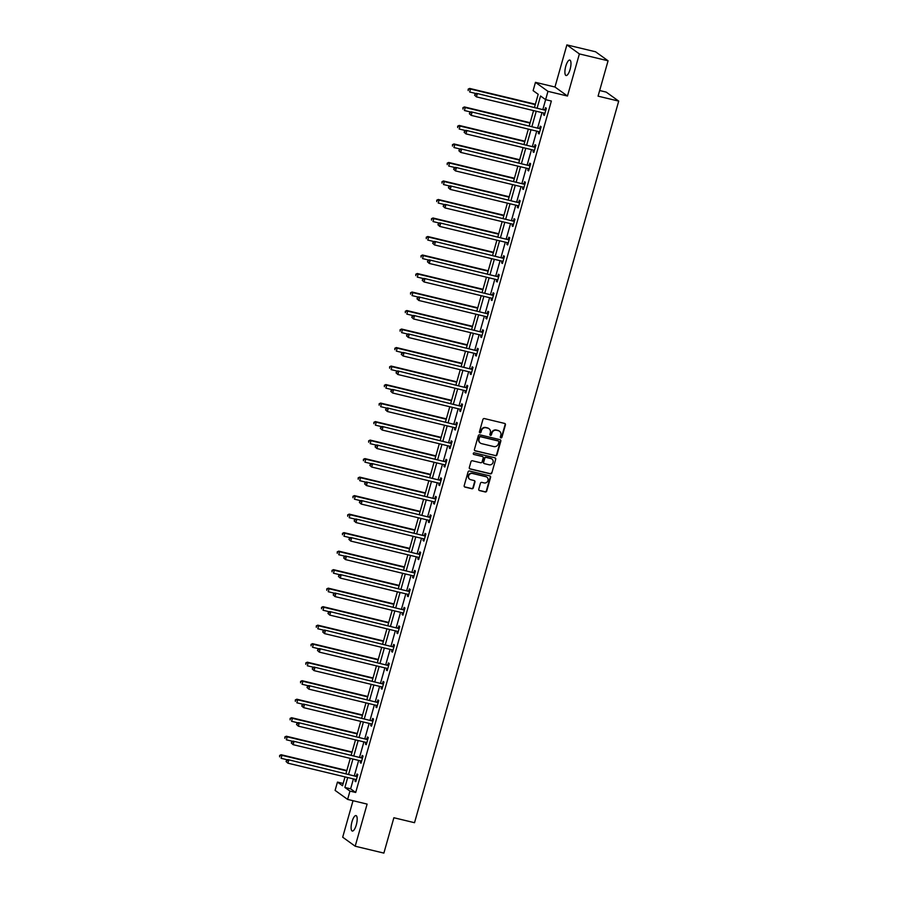 <?xml version="1.0" encoding="UTF-8"?>
<svg xmlns="http://www.w3.org/2000/svg" width="898" height="898" viewBox="0 0 898 898"><rect width="100%" height="100%" fill="white"/><g stroke="black" fill="none" stroke-linecap="round" stroke-linejoin="round"><path stroke-width="1.35" d="M500.916 437.865A0.853 0.808 125.8 0 0 501.937 437.236L505.439 424.866A1.224 1.145 125.8 0 0 504.642 423.429L484.37 418.569A1.224 1.145 125.8 0 0 482.922 419.456L479.42 431.837A0.853 0.808 125.8 0 0 479.97 432.836A0.853 0.808 125.8 0 0 480.991 432.207L481.44 430.613A3.906 3.671 125.8 0 1 486.099 427.751L487.794 428.155A3.906 3.671 125.8 0 1 490.342 432.746L489.881 434.351A0.853 0.808 125.8 0 0 490.443 435.35A0.853 0.808 125.8 0 0 491.464 434.722L491.913 433.128A3.906 3.671 125.8 0 1 496.572 430.265L498.267 430.67A3.906 3.671 125.8 0 1 500.815 435.261L500.354 436.866A0.853 0.808 125.8 0 0 500.916 437.865M500.5 437.595A0.853 0.808 125.8 0 0 501.6 437L505.103 424.619A1.224 1.145 125.8 0 0 504.844 423.497M479.554 432.567A0.853 0.808 125.8 0 0 480.654 431.972L481.44 430.613M490.027 435.081A0.853 0.808 125.8 0 0 491.127 434.486L491.913 433.128M356.304 824.88A7.947 2.492 -76.5 0 0 356.001 815.586A7.947 2.492 -76.5 0 0 351.982 821.76A7.947 2.492 -76.5 0 0 352.285 831.043A7.947 2.492 -76.5 0 0 356.304 824.88M570.095 69.359A7.947 2.492 -76.5 0 0 569.792 60.065A7.947 2.492 -76.5 0 0 565.774 66.239A7.947 2.492 -76.5 0 0 566.077 75.522A7.947 2.492 -76.5 0 0 570.095 69.359M478.769 489.163A1.224 1.145 125.8 0 0 479.554 490.6L485.246 491.969A1.224 1.145 125.8 0 0 486.705 491.071L490.589 477.332A1.224 1.145 125.8 0 0 489.792 475.895L469.531 471.023A1.224 1.145 125.8 0 0 468.071 471.921L464.187 485.661A1.224 1.145 125.8 0 0 464.973 487.098L471.843 488.748A1.224 1.145 125.8 0 0 473.302 487.85L474.963 481.968A1.224 1.145 125.8 0 0 474.166 480.542L470.765 479.723A3.266 3.076 125.8 0 1 468.846 475.323A3.266 3.076 125.8 0 1 472.528 473.493L485.874 476.692A3.266 3.076 125.8 0 1 487.782 481.092A3.266 3.076 125.8 0 1 484.112 482.922L481.878 482.394A1.224 1.145 125.8 0 0 480.43 483.281L478.769 489.163M353.43 778.914L350.624 788.826L355.698 792.485L349.962 791.104L347.616 799.411L335.1 790.397L337.457 782.091L342.52 785.75L345.023 776.893M608.069 60.795L579.39 53.914L566.885 44.9L595.565 51.781L608.069 60.795L598.068 96.153L618.711 101.115L414.528 822.703L393.874 817.741L383.873 853.1L355.193 846.219L367.114 804.092L347.616 799.411M566.885 44.9L554.964 87.016L567.469 96.03L579.39 53.914M567.469 96.03L547.971 91.349L542.92 109.264M355.698 792.485L551.361 101.036L545.625 99.656L540.551 95.996L537.184 107.895M495.494 455.746A1.224 1.145 125.8 0 0 496.953 454.848L500.837 441.109A1.224 1.145 125.8 0 0 500.04 439.672L479.779 434.812A1.224 1.145 125.8 0 0 478.32 435.698L474.436 449.449A1.224 1.145 125.8 0 0 475.233 450.886L495.157 455.499A1.224 1.145 125.8 0 0 496.616 454.613L500.5 440.873A1.224 1.145 125.8 0 0 500.242 439.751M495.718 459.215L491.823 472.965A1.224 1.145 125.8 0 1 490.375 473.852L470.103 468.992A1.224 1.145 125.8 0 1 469.306 467.555L470.967 461.673A1.224 1.145 125.8 0 1 472.427 460.775L480.643 462.751A1.224 1.145 125.8 0 0 482.103 461.864L483.203 457.958A1.224 1.145 125.8 0 0 482.406 456.521L473.852 454.467A0.853 0.808 125.8 0 1 473.347 453.322A0.853 0.808 125.8 0 1 474.312 452.839L494.921 457.789A1.224 1.145 125.8 0 1 495.718 459.215L491.823 472.965M353.015 800.713L342.688 837.205L355.193 846.219M618.711 101.115L606.206 92.101L599.662 90.53M541.977 112.62L537.689 127.774M536.735 131.119L532.447 146.284M531.504 149.629L527.216 164.794M526.262 168.139L521.974 183.304M521.031 186.649L516.732 201.814M515.789 205.159L511.501 220.324M510.547 223.669L506.259 238.823M505.316 242.168L501.028 257.333M500.074 260.678L495.786 275.843M494.843 279.188L490.544 294.353M489.601 297.698L485.313 312.863M484.37 316.208L480.071 331.373M479.128 334.718L474.84 349.872M473.886 353.228L469.598 368.382M468.655 371.727L464.367 386.892M463.413 390.237L459.125 405.402M458.182 408.747L453.883 423.912M452.94 427.257L448.652 442.422M447.698 445.767L443.41 460.932M442.467 464.277L438.179 479.431M437.225 482.787L432.937 497.941M431.994 501.286L427.706 516.451M426.752 519.796L422.464 534.961M421.521 538.306L417.222 553.471M416.279 556.816L411.991 571.981M411.037 575.326L406.749 590.491M405.806 593.836L401.518 608.99M400.564 612.346L396.276 627.5M395.333 630.845L391.034 646.01M390.091 649.355L385.803 664.52M384.86 667.865L380.561 683.03M379.618 686.375L375.33 701.54M374.376 704.885L370.088 720.05M369.145 723.395L364.857 738.549M363.903 741.905L359.615 757.059M358.672 760.404L354.373 775.569M543.975 113.092L543.492 114.787L544.345 115.404L546.354 108.276L545.513 107.67L544.963 109.59M538.744 131.602L538.261 133.297L539.103 133.914L541.124 126.786L540.27 126.18L539.732 128.1M533.502 150.112L533.019 151.807L533.861 152.413L535.881 145.296L535.04 144.69L534.49 146.61M528.26 168.622L527.788 170.317L528.63 170.923L530.639 163.806L529.798 163.2L529.259 165.12M523.029 187.132L522.546 188.827L523.388 189.433L525.409 182.316L524.567 181.71L524.017 183.63M517.787 205.642L517.304 207.337L518.157 207.943L520.167 200.826L519.325 200.22L518.786 202.14M512.556 224.141L512.073 225.847L512.915 226.453L514.936 219.337L514.083 218.719L513.544 220.639M507.314 242.651L506.831 244.346L507.684 244.963L509.694 237.835L508.852 237.229L508.302 239.149M502.072 261.161L501.6 262.856L502.442 263.462L504.452 256.345L503.61 255.739L503.071 257.659M496.841 279.671L496.358 281.366L497.2 281.972L499.221 274.855L498.379 274.249L497.829 276.169M491.599 298.181L491.127 299.876L491.969 300.482L493.979 293.365L493.137 292.759L492.598 294.679M486.368 316.691L485.885 318.386L486.727 318.992L488.748 311.875L487.895 311.269L487.356 313.189M481.126 335.201L480.643 336.896L481.496 337.502L483.506 330.385L482.664 329.768L482.114 331.699M475.895 353.7L475.412 355.406L476.254 356.012L478.275 348.895L477.422 348.278L476.883 350.198M470.653 372.21L470.17 373.905L471.023 374.522L473.033 367.394L472.191 366.788L471.641 368.708M465.411 390.72L464.94 392.415L465.781 393.021L467.791 385.904L466.949 385.298L466.41 387.218M460.18 409.23L459.697 410.925L460.539 411.531L462.56 404.414L461.718 403.808L461.168 405.728M454.938 427.74L454.467 429.435L455.308 430.041L457.318 422.924L456.476 422.318L455.937 424.238M449.707 446.25L449.225 447.945L450.066 448.551L452.087 441.434L451.234 440.828L450.695 442.748M444.465 464.76L443.982 466.455L444.836 467.061L446.845 459.944L446.003 459.327L445.453 461.258M439.234 483.259L438.752 484.954L439.593 485.571L441.614 478.454L440.761 477.837L440.222 479.757M433.992 501.769L433.51 503.464L434.363 504.081L436.372 496.953L435.53 496.347L434.98 498.267M428.75 520.279L428.279 521.974L429.121 522.58L431.13 515.463L430.288 514.857L429.749 516.777M423.519 538.789L423.037 540.484L423.878 541.09L425.899 533.973L425.057 533.367L424.507 535.287M418.277 557.299L417.795 558.994L418.648 559.6L420.657 552.483L419.815 551.877L419.276 553.797M413.046 575.809L412.564 577.504L413.406 578.11L415.426 570.993L414.573 570.387L414.034 572.307M407.804 594.308L407.322 596.014L408.175 596.62L410.184 589.503L409.342 588.886L408.792 590.805M402.573 612.818L402.091 614.513L402.933 615.13L404.942 608.013L404.1 607.396L403.561 609.315M397.331 631.328L396.849 633.023L397.691 633.64L399.711 626.512L398.869 625.906L398.319 627.825M392.089 649.838L391.618 651.533L392.46 652.139L394.469 645.022L393.627 644.416L393.088 646.336M386.858 668.348L386.376 670.043L387.218 670.649L389.238 663.532L388.385 662.926L387.846 664.846M381.616 686.858L381.134 688.553L381.987 689.159L383.996 682.042L383.154 681.436L382.604 683.356M376.385 705.368L375.903 707.063L376.745 707.669L378.765 700.552L377.912 699.946L377.373 701.866M371.143 723.867L370.661 725.573L371.514 726.179L373.523 719.062L372.681 718.445L372.131 720.364M365.901 742.377L365.43 744.072L366.272 744.689L368.281 737.561L367.439 736.955L366.9 738.874M360.67 760.887L360.188 762.582L361.03 763.199L363.05 756.071L362.208 755.465L361.658 757.384M355.428 779.397L354.957 781.092L355.799 781.698L357.808 774.581L356.966 773.975L356.427 775.894M343.171 783.471L337.457 782.091M534.523 107.255L538.183 94.29L533.12 90.642L535.466 82.335L547.971 91.349M554.964 87.016L535.466 82.335M347.694 777.545L344.888 787.456L349.962 791.104M536.241 111.24L531.953 126.405M530.999 129.75L526.711 144.904M525.768 148.26L521.48 163.414M520.526 166.759L516.238 181.924M515.295 185.269L510.996 200.434M510.053 203.779L505.765 218.944M504.811 222.289L500.523 237.454M499.58 240.799L495.292 255.964M494.338 259.309L490.05 274.462M489.107 277.819L484.819 292.973M483.865 296.318L479.577 311.483M478.634 314.828L474.335 329.993M473.392 333.338L469.104 348.503M468.15 351.848L463.862 367.013M462.919 370.358L458.631 385.523M457.677 388.868L453.389 404.021M452.446 407.366L448.147 422.531M447.204 425.877L442.916 441.041M441.973 444.387L437.674 459.551M436.731 462.897L432.443 478.062M431.489 481.407L427.201 496.572M426.258 499.917L421.97 515.07M421.016 518.427L416.728 533.58M415.785 536.925L411.486 552.09M410.543 555.435L406.255 570.6M405.301 573.945L401.013 589.11M400.07 592.456L395.782 607.62M394.828 610.966L390.54 626.13M389.597 629.476L385.309 644.629M384.355 647.986L380.067 663.139M379.124 666.484L374.825 681.649M373.882 684.994L369.594 700.159M368.64 703.504L364.352 718.669M363.409 722.014L359.121 737.179M358.167 740.524L353.879 755.689M352.936 759.035L348.637 774.188M345.977 773.548L350.265 758.395M351.208 755.038L355.507 739.885M356.45 736.54L360.738 721.375M361.692 718.03L365.98 702.865M366.923 699.52L371.211 684.355M372.165 681.01L376.453 665.845M377.396 662.5L381.695 647.335M382.638 643.989L386.926 628.836M387.869 625.491L392.168 610.326M393.111 606.981L397.399 591.816M398.353 588.471L402.641 573.306M403.584 569.961L407.872 554.796M408.826 551.451L413.114 536.286M414.057 532.941L418.356 517.787M419.299 514.431L423.587 499.277M424.529 495.932L428.829 480.767M429.772 477.422L434.06 462.257M435.014 458.912L439.302 443.747M440.245 440.402L444.532 425.237M445.487 421.892L449.775 406.727M450.717 403.382L455.017 388.228M455.959 384.872L460.247 369.718M461.202 366.373L465.49 351.208M466.432 347.863L470.72 332.698M471.675 329.353L475.962 314.188M476.905 310.843L481.205 295.678M482.147 292.333L486.435 277.168M487.378 273.823L491.677 258.669M492.62 255.313L496.908 240.159M497.862 236.814L502.15 221.649M503.093 218.304L507.381 203.139M508.335 199.794L512.623 184.629M513.566 181.284L517.865 166.119M518.808 162.774L523.096 147.609M524.039 144.264L528.338 129.11M529.281 125.765L533.569 110.6M350.624 788.826L344.888 787.456M543.492 114.787L544.446 115.023M538.261 133.297L539.215 133.533M533.019 151.807L533.973 152.043M527.788 170.317L528.742 170.541M522.546 188.827L523.5 189.051M517.304 207.337L518.258 207.561M512.073 225.847L513.027 226.072M506.831 244.346L507.785 244.582M501.6 262.856L502.554 263.092M496.358 281.366L497.312 281.59M491.127 299.876L492.07 300.1M485.885 318.386L486.839 318.61M480.643 336.896L481.597 337.12M475.412 355.406L476.367 355.63M470.17 373.905L471.124 374.14M464.94 392.415L465.894 392.651M459.697 410.925L460.652 411.149M454.467 429.435L455.409 429.659M449.225 447.945L450.179 448.169M443.982 466.455L444.937 466.679M438.752 484.954L439.706 485.189M433.51 503.464L434.464 503.699M428.279 521.974L429.233 522.209M423.037 540.484L423.991 540.708M417.795 558.994L418.749 559.218M412.564 577.504L413.518 577.728M407.322 596.014L408.276 596.238M402.091 614.513L403.045 614.748M396.849 633.023L397.803 633.258M391.618 651.533L392.561 651.768M386.376 670.043L387.33 670.267M381.134 688.553L382.088 688.777M375.903 707.063L376.857 707.287M370.661 725.573L371.615 725.797M365.43 744.072L366.384 744.307M360.188 762.582L361.142 762.817M354.957 781.092L355.9 781.316M499.322 431.107A3.906 3.671 125.8 0 0 497.93 430.423L498.267 430.67M491.576 432.881A3.906 3.671 125.8 0 1 496.235 430.019L497.93 430.423M488.849 428.593A3.906 3.671 125.8 0 0 487.457 427.908L487.794 428.155M481.104 430.366A3.906 3.671 125.8 0 1 485.762 427.504L487.457 427.908M474.683 450.572A1.224 1.145 125.8 0 0 474.885 450.639L495.157 455.499M498.895 442.018A0.853 0.808 125.8 0 0 498.345 441.008L480.553 436.742A0.853 0.808 125.8 0 0 479.532 437.36L479.061 439.055A3.906 3.671 125.8 0 0 481.609 443.646L493.765 446.564A3.906 3.671 125.8 0 0 498.424 443.702L498.895 442.018M480.217 442.961A3.906 3.671 125.8 0 1 478.713 438.808L479.195 437.124A0.853 0.808 125.8 0 1 480.217 436.495L498.008 440.761M469.564 468.677A1.224 1.145 125.8 0 0 469.766 468.745L490.027 473.616A1.224 1.145 125.8 0 0 491.487 472.718M482.608 456.588A1.224 1.145 125.8 0 0 482.069 456.274L473.852 454.467M489.174 464.805A3.266 3.076 125.8 0 0 491.958 459.035A3.266 3.076 125.8 0 0 490.937 458.575L486.233 457.441A1.224 1.145 125.8 0 0 484.785 458.339L483.674 462.234A1.224 1.145 125.8 0 0 484.471 463.671L489.174 464.805M491.79 458.923A3.266 3.076 125.8 0 0 490.6 458.328L490.937 458.575M483.932 463.357A1.224 1.145 125.8 0 1 483.337 461.999L484.449 458.092A1.224 1.145 125.8 0 1 485.897 457.194L490.6 458.328M495.382 458.979A1.224 1.145 125.8 0 0 495.124 457.857M486.727 477.051A3.266 3.076 125.8 0 0 485.537 476.445L485.874 476.692M469.575 479.128A3.266 3.076 125.8 0 1 472.191 473.246L485.537 476.445M464.434 486.783A1.224 1.145 125.8 0 0 464.636 486.851L471.506 488.501A1.224 1.145 125.8 0 0 472.965 487.614L474.627 481.732A1.224 1.145 125.8 0 0 474.369 480.61M479.016 490.286A1.224 1.145 125.8 0 0 479.218 490.353L484.909 491.722A1.224 1.145 125.8 0 0 486.368 490.824L490.252 477.085A1.224 1.145 125.8 0 0 489.994 475.962M535.376 104.213L469.654 88.431L470.507 89.037L469.665 92L475.962 93.515M535.275 104.595L470.507 89.037L468.172 89.138L468.172 90.575L468.509 89.385M468.172 89.138L469.654 88.431M545.176 110.218L476.423 93.302L545.176 110.218A1.246 1.167 125.8 0 0 545.625 110.23L545.816 110.207M475.267 94.256L477.265 93.908L476.423 96.872L474.593 95.199L475.267 94.256L474.593 95.199M544.581 113.271L544.738 113.373A1.246 1.167 125.8 0 0 544.334 113.182L476.423 96.872L474.93 95.446M544.323 109.601A1.246 1.167 125.8 0 0 544.783 109.623L546.029 109.421M476.423 93.302L474.93 94.009M530.146 122.723L464.423 106.941L465.265 107.547L464.423 110.51L470.732 112.026M530.033 123.093L465.265 107.547L462.93 107.648L462.93 109.085L463.267 107.895M462.93 107.648L464.423 106.941M524.903 141.222L459.181 125.439L460.023 126.057L459.192 129.02L465.49 130.536M524.802 141.603L460.023 126.057L457.688 126.158L457.699 127.583L458.036 126.405M457.688 126.158L459.181 125.439M539.934 128.728L471.181 111.812L539.934 128.728A1.246 1.167 125.8 0 0 540.383 128.74L540.574 128.706M470.024 112.766L472.022 112.418L471.192 115.382L469.351 113.709L470.024 112.766L469.351 113.709M539.339 131.782L539.496 131.883A1.246 1.167 125.8 0 0 539.092 131.692L471.192 115.382L469.699 113.956M539.092 128.111A1.246 1.167 125.8 0 0 539.541 128.133L540.798 127.931M471.181 111.812L469.688 112.519M534.692 147.227L465.939 130.311L534.692 147.227A1.246 1.167 125.8 0 0 535.152 147.25L535.343 147.216M464.794 131.276L466.792 130.928L465.95 133.892L464.12 132.219L464.794 131.276L464.12 132.219M534.411 150.494L534.265 150.381A1.246 1.167 125.8 0 0 534.243 150.381A1.246 1.167 125.8 0 0 533.861 150.202L465.95 133.892L464.457 132.455M533.85 146.621A1.246 1.167 125.8 0 0 534.299 146.643L535.556 146.441M465.939 130.311L464.457 131.029M519.673 159.732L453.95 143.949L454.792 144.567L453.95 147.53L460.259 149.046M519.56 160.113L454.792 144.567L452.457 144.668L452.457 146.093L452.794 144.915M452.457 144.668L453.95 143.949M514.431 178.242L448.708 162.459L449.55 163.066L448.708 166.04L455.017 167.544M514.318 178.623L449.55 163.066L447.215 163.178L447.215 164.603L447.552 163.414M447.215 163.178L448.708 162.459M509.188 196.752L443.466 180.969L444.319 181.576L443.477 184.539L449.775 186.054M509.087 197.133L444.319 181.576L441.984 181.688L441.984 183.113L442.321 181.924M441.984 181.688L443.466 180.969M529.461 165.737L460.708 148.821L529.461 165.737A1.246 1.167 125.8 0 0 529.91 165.76L530.101 165.726M459.551 149.786L461.55 149.438L460.708 152.402L458.878 150.729L459.551 149.786L458.878 150.729M529.169 169.004L529.023 168.891A1.246 1.167 125.8 0 0 528.619 168.701L460.708 152.402L459.215 150.965M528.619 165.131A1.246 1.167 125.8 0 0 529.068 165.153L530.325 164.951M460.708 148.821L459.215 149.539M524.219 184.247L455.466 167.331L524.219 184.247A1.246 1.167 125.8 0 0 524.679 184.27L524.859 184.236M454.321 168.285L456.319 167.937L455.477 170.912L453.647 169.228L454.321 168.285L453.647 169.228M523.624 187.3L523.792 187.401A1.246 1.167 125.8 0 0 523.388 187.211L455.477 170.912L453.984 169.475M523.377 183.641A1.246 1.167 125.8 0 0 523.826 183.652L525.083 183.461M455.466 167.331L453.984 168.049M518.988 202.757L450.235 185.841L518.988 202.757A1.246 1.167 125.8 0 0 519.437 202.768L519.628 202.746M449.079 186.795L451.077 186.447L450.235 189.411L448.405 187.738L449.079 186.795L448.405 187.738M518.393 205.81L518.55 205.911A1.246 1.167 125.8 0 0 518.146 205.721L450.235 189.411L448.742 187.985M518.135 202.151A1.246 1.167 125.8 0 0 518.595 202.162L519.841 201.971M450.235 185.841L448.742 186.559M513.746 221.267L444.993 204.351L513.746 221.267A1.246 1.167 125.8 0 0 514.195 221.278L514.386 221.256M443.848 205.305L445.835 204.957L445.004 207.921L443.163 206.248L443.848 205.305L443.163 206.248M513.465 224.534L513.308 224.421A1.246 1.167 125.8 0 0 512.904 224.231L445.004 207.921L443.511 206.495M512.904 220.661A1.246 1.167 125.8 0 0 513.353 220.672L514.61 220.481M444.993 204.351L443.5 205.058M508.515 239.777L439.762 222.861L508.515 239.777A1.246 1.167 125.8 0 0 508.964 239.788L509.155 239.766M438.606 223.815L440.604 223.467L439.762 226.431L437.932 224.758L438.606 223.815L437.932 224.758M508.223 243.044L508.077 242.931A1.246 1.167 125.8 0 0 507.673 242.741L439.762 226.431L438.269 225.005M507.662 239.16A1.246 1.167 125.8 0 0 508.122 239.182L509.368 238.98M439.762 222.861L438.269 223.568M503.273 258.287L434.52 241.371L503.273 258.287A1.246 1.167 125.8 0 0 503.722 258.298L503.913 258.265M433.364 242.325L435.362 241.977L434.52 244.941L432.69 243.268L433.364 242.325L432.69 243.268M502.678 261.34L502.835 261.441A1.246 1.167 125.8 0 0 502.431 261.251L434.52 244.941L433.027 243.515M502.431 257.67A1.246 1.167 125.8 0 0 502.88 257.692L504.137 257.49M434.52 241.371L433.027 242.078M498.031 276.786L429.278 259.87L498.031 276.786A1.246 1.167 125.8 0 0 498.491 276.808L498.671 276.775M428.133 260.835L430.131 260.487L429.289 263.451L427.459 261.778L428.133 260.835L427.459 261.778M497.75 280.053L497.604 279.94A1.246 1.167 125.8 0 0 497.582 279.94A1.246 1.167 125.8 0 0 497.2 279.761L429.289 263.451L427.796 262.014M497.189 276.18A1.246 1.167 125.8 0 0 497.638 276.202L498.895 276M429.278 259.87L427.796 260.588M492.8 295.296L424.047 278.38L492.8 295.296A1.246 1.167 125.8 0 0 493.249 295.319L493.44 295.285M422.891 279.345L424.889 278.997L424.047 281.961L422.217 280.288L422.891 279.345L422.217 280.288M492.205 298.361L492.362 298.45A1.246 1.167 125.8 0 0 491.958 298.259L424.047 281.961L422.554 280.524M491.958 294.69A1.246 1.167 125.8 0 0 492.407 294.701L493.653 294.51M424.047 278.38L422.554 279.098M487.558 313.806L418.805 296.89L487.558 313.806A1.246 1.167 125.8 0 0 488.018 313.829L488.198 313.795M417.66 297.844L419.647 297.496L418.816 300.471L416.986 298.787L417.66 297.844L416.986 298.787M487.277 317.073L487.12 316.96A1.246 1.167 125.8 0 0 486.716 316.769L418.816 300.471L417.323 299.034M486.716 313.2A1.246 1.167 125.8 0 0 487.165 313.211L488.422 313.02M418.805 296.89L417.323 297.608M482.327 332.316L413.574 315.4L482.327 332.316A1.246 1.167 125.8 0 0 482.776 332.327L482.967 332.305M412.418 316.354L414.416 316.006L413.574 318.97L411.744 317.297L412.418 316.354L411.744 317.297M481.732 335.369L481.889 335.47A1.246 1.167 125.8 0 0 481.485 335.28L413.574 318.97L412.081 317.544M481.474 331.71A1.246 1.167 125.8 0 0 481.934 331.721L483.18 331.53M413.574 315.4L412.081 316.118M477.085 350.826L408.332 333.91L477.085 350.826A1.246 1.167 125.8 0 0 477.534 350.837L477.725 350.815M407.176 334.864L409.174 334.516L408.343 337.48L406.502 335.807L407.176 334.864L406.502 335.807M476.49 353.879L476.647 353.98A1.246 1.167 125.8 0 0 476.243 353.79L408.343 337.48L406.85 336.054M476.243 350.22A1.246 1.167 125.8 0 0 476.692 350.231L477.949 350.029M408.332 333.91L406.839 334.617M471.854 369.336L403.09 352.42L471.854 369.336A1.246 1.167 125.8 0 0 472.303 369.347L472.494 369.325M401.945 353.374L403.943 353.026L403.101 355.99L401.271 354.317L401.945 353.374L401.271 354.317M471.259 372.389L471.416 372.49A1.246 1.167 125.8 0 0 471.012 372.3L403.101 355.99L401.608 354.564M471.001 368.719A1.246 1.167 125.8 0 0 471.461 368.741L472.707 368.539M403.09 352.42L401.608 353.127M466.612 387.835L397.859 370.93L466.612 387.835A1.246 1.167 125.8 0 0 467.061 387.857L467.252 387.824M396.703 371.884L398.701 371.536L397.859 374.5L396.029 372.827L396.703 371.884L396.029 372.827M466.32 391.101L466.174 391A1.246 1.167 125.8 0 0 465.77 390.81L397.859 374.5L396.366 373.074M465.77 387.229A1.246 1.167 125.8 0 0 466.219 387.251L467.476 387.049M397.859 370.93L396.366 371.637M461.37 406.345L392.617 389.429L461.37 406.345A1.246 1.167 125.8 0 0 461.83 406.367L462.01 406.334M391.472 390.394L393.47 390.046L392.628 393.01L390.798 391.337L391.472 390.394L390.798 391.337M461.089 409.611L460.943 409.499A1.246 1.167 125.8 0 0 460.921 409.499A1.246 1.167 125.8 0 0 460.539 409.32L392.628 393.01L391.135 391.573M460.528 405.739A1.246 1.167 125.8 0 0 460.977 405.761L462.234 405.559M392.617 389.429L391.135 390.147M456.139 424.855L387.386 407.939L456.139 424.855A1.246 1.167 125.8 0 0 456.588 424.877L456.779 424.844M386.23 408.904L388.228 408.545L387.386 411.52L385.556 409.847L386.23 408.904L385.556 409.847M455.544 427.908L455.701 428.009A1.246 1.167 125.8 0 0 455.297 427.818L387.386 411.52L385.893 410.083M455.297 424.249A1.246 1.167 125.8 0 0 455.746 424.26L456.992 424.069M387.386 407.939L385.893 408.657M450.897 443.365L382.144 426.449L450.897 443.365A1.246 1.167 125.8 0 0 451.357 443.388L451.537 443.354M380.999 427.403L382.986 427.055L382.155 430.03L380.325 428.346L380.999 427.403L380.325 428.346M450.302 446.418L450.459 446.519A1.246 1.167 125.8 0 0 450.055 446.328L382.155 430.03L380.662 428.593M450.055 442.759A1.246 1.167 125.8 0 0 450.504 442.77L451.761 442.579M382.144 426.449L380.651 427.167M445.666 461.875L376.913 444.959L445.666 461.875A1.246 1.167 125.8 0 0 446.115 461.886L446.306 461.864M375.757 445.913L377.755 445.565L376.913 448.529L375.083 446.856L375.757 445.913L375.083 446.856M445.071 464.928L445.228 465.029A1.246 1.167 125.8 0 0 444.824 464.838L376.913 448.529L375.42 447.103M444.813 461.269A1.246 1.167 125.8 0 0 445.273 461.28L446.519 461.089M376.913 444.959L375.42 445.677M440.424 480.385L371.671 463.469L440.424 480.385A1.246 1.167 125.8 0 0 440.873 480.396L441.064 480.374M370.515 464.423L372.513 464.075L371.682 467.039L369.841 465.366L370.515 464.423L369.841 465.366M440.143 483.652L439.986 483.539A1.246 1.167 125.8 0 0 439.582 483.349L371.682 467.039L370.189 465.613M439.582 479.779A1.246 1.167 125.8 0 0 440.031 479.79L441.288 479.588M371.671 463.469L370.178 464.176M435.182 498.895L366.429 481.979L435.182 498.895A1.246 1.167 125.8 0 0 435.642 498.906L435.833 498.873M365.284 482.933L367.282 482.585L366.44 485.549L364.61 483.876L365.284 482.933L364.61 483.876M434.598 501.948L434.755 502.049A1.246 1.167 125.8 0 0 434.351 501.859L366.44 485.549L364.947 484.123M434.34 498.278A1.246 1.167 125.8 0 0 434.8 498.3L436.046 498.098M366.429 481.979L364.947 482.686M503.958 215.262L438.235 199.479L439.077 200.086L438.235 203.049L444.544 204.564M503.845 215.643L439.077 200.086L436.742 200.187L436.742 201.623L437.079 200.434M436.742 200.187L438.235 199.479M498.716 233.772L432.993 217.989L433.846 218.596L433.004 221.559L439.302 223.074M498.615 234.154L433.846 218.596L431.511 218.697L431.511 220.133L431.848 218.944M431.511 218.697L432.993 217.989M493.485 252.271L427.762 236.5L428.604 237.106L427.762 240.069L434.071 241.584M493.372 252.652L428.604 237.106L426.269 237.207L426.269 238.644L426.606 237.454M426.269 237.207L427.762 236.5M488.243 270.781L422.52 254.998L423.362 255.616L422.531 258.579L428.829 260.094M488.142 271.162L423.362 255.616L421.027 255.717L421.039 257.142L421.364 255.964M421.027 255.717L422.52 254.998M483.012 289.291L417.278 273.508L418.131 274.115L417.289 277.089L423.598 278.604M482.899 289.672L418.131 274.115L415.796 274.227L415.796 275.652L416.133 274.474M415.796 274.227L417.278 273.508M477.77 307.801L412.047 292.018L412.889 292.625L412.047 295.599L418.356 297.103M477.657 308.182L412.889 292.625L410.554 292.737L410.554 294.162L410.891 292.973M410.554 292.737L412.047 292.018M472.528 326.311L406.805 310.528L407.658 311.135L406.816 314.098L413.114 315.613M472.427 326.692L407.658 311.135L405.324 311.247L405.324 312.672L405.66 311.483M405.324 311.247L406.805 310.528M467.297 344.821L401.574 329.038L402.416 329.645L401.574 332.608L407.883 334.123M467.185 345.202L402.416 329.645L400.081 329.746L400.081 331.182L400.418 329.993M400.081 329.746L401.574 329.038M462.055 363.331L396.332 347.548L397.174 348.155L396.344 351.118L402.641 352.633M461.954 363.701L397.174 348.155L394.839 348.256L394.851 349.692L395.187 348.503M394.839 348.256L396.332 347.548M456.824 381.83L391.101 366.058L391.943 366.665L391.101 369.628L397.41 371.143M456.712 382.211L391.943 366.665L389.609 366.766L389.609 368.202L389.945 367.013M389.609 366.766L391.101 366.058M451.582 400.34L385.859 384.557L386.701 385.175L385.871 388.138L392.168 389.653M451.469 400.721L386.701 385.175L384.366 385.276L384.378 386.701L384.703 385.523M384.366 385.276L385.859 384.557M446.34 418.85L380.617 403.067L381.47 403.673L380.629 406.648L386.926 408.163M446.239 419.231L381.47 403.673L379.136 403.786L379.136 405.211L379.472 404.033M379.136 403.786L380.617 403.067M441.109 437.36L375.386 421.577L376.228 422.183L375.386 425.158L381.695 426.662M440.997 437.741L376.228 422.183L373.894 422.296L373.894 423.721L374.23 422.531M373.894 422.296L375.386 421.577M435.867 455.87L370.144 440.087L370.997 440.694L370.156 443.657L376.453 445.172M435.766 456.251L370.997 440.694L368.663 440.806L368.663 442.231L368.999 441.041M368.663 440.806L370.144 440.087M430.636 474.38L364.914 458.597L365.755 459.204L364.914 462.167L371.222 463.682M430.524 474.761L365.755 459.204L363.421 459.305L363.421 460.741L363.757 459.551M363.421 459.305L364.914 458.597M425.394 492.89L359.671 477.107L360.513 477.714L359.683 480.677L365.98 482.192M425.293 493.26L360.513 477.714L358.179 477.815L358.19 479.251L358.526 478.062M358.179 477.815L359.671 477.107M420.163 511.389L354.441 495.606L355.282 496.224L354.441 499.187L360.749 500.702M420.051 511.77L355.282 496.224L352.948 496.325L352.948 497.761L353.284 496.572M352.948 496.325L354.441 495.606M414.921 529.899L349.199 514.116L350.04 514.734L349.199 517.697L355.507 519.212M414.809 530.28L350.04 514.734L347.706 514.835L347.706 516.26L348.042 515.082M347.706 514.835L349.199 514.116M409.679 548.409L343.956 532.626L344.81 533.232L343.968 536.207L350.265 537.722M409.578 548.79L344.81 533.232L342.475 533.345L342.475 534.77L342.811 533.592M342.475 533.345L343.956 532.626M404.448 566.919L338.726 551.136L339.567 551.742L338.726 554.717L345.034 556.221M404.336 567.3L339.567 551.742L337.233 551.855L337.233 553.28L337.569 552.09M337.233 551.855L338.726 551.136M429.951 517.394L361.198 500.478L429.951 517.394A1.246 1.167 125.8 0 0 430.4 517.416L430.591 517.383M360.042 501.443L362.04 501.095L361.198 504.059L359.368 502.386L360.042 501.443L359.368 502.386M429.356 520.458L429.513 520.559A1.246 1.167 125.8 0 0 429.109 520.369L361.198 504.059L359.705 502.633M429.109 516.788A1.246 1.167 125.8 0 0 429.558 516.81L430.816 516.608M361.198 500.478L359.705 501.196M424.709 535.904L355.956 518.988L424.709 535.904A1.246 1.167 125.8 0 0 425.169 535.926L425.349 535.893M354.811 519.953L356.809 519.605L355.967 522.569L354.138 520.896L354.811 519.953L354.138 520.896M424.114 538.968L424.283 539.058A1.246 1.167 125.8 0 0 423.878 538.879L355.967 522.569L354.474 521.132M423.867 535.298A1.246 1.167 125.8 0 0 424.316 535.32L425.573 535.118M355.956 518.988L354.474 519.706M419.478 554.414L350.725 537.498L419.478 554.414A1.246 1.167 125.8 0 0 419.927 554.436L420.118 554.403M349.569 538.463L351.567 538.104L350.725 541.079L348.895 539.406L349.569 538.463L348.895 539.406M419.186 557.68L419.04 557.568A1.246 1.167 125.8 0 0 418.636 557.377L350.725 541.079L349.232 539.642M418.625 553.808A1.246 1.167 125.8 0 0 419.085 553.819L420.331 553.628M350.725 537.498L349.232 538.216M414.236 572.924L345.483 556.008L414.236 572.924A1.246 1.167 125.8 0 0 414.685 572.946L414.876 572.913M344.338 556.962L346.325 556.614L345.494 559.589L343.665 557.905L344.338 556.962L343.665 557.905M413.956 576.19L413.798 576.078A1.246 1.167 125.8 0 0 413.394 575.887L345.494 559.589L344.001 558.152M413.394 572.318A1.246 1.167 125.8 0 0 413.843 572.329L415.101 572.138M345.483 556.008L343.99 556.726M399.206 585.429L333.484 569.646L334.337 570.252L333.495 573.216L339.792 574.731M399.105 585.81L334.337 570.252L332.002 570.365L332.002 571.79L332.339 570.6M332.002 570.365L333.484 569.646M393.975 603.939L328.253 588.156L329.095 588.762L328.253 591.726L334.561 593.241M393.863 604.32L329.095 588.762L326.76 588.864L326.76 590.3L327.096 589.11M326.76 588.864L328.253 588.156M388.733 622.449L323.011 606.666L323.852 607.273L323.022 610.236L329.319 611.751M388.632 622.819L323.852 607.273L321.518 607.374L321.529 608.81L321.854 607.62M321.518 607.374L323.011 606.666M383.502 640.947L317.769 625.165L318.622 625.783L317.78 628.746L324.088 630.261M383.39 641.329L318.622 625.783L316.287 625.884L316.287 627.309L316.624 626.13M316.287 625.884L317.769 625.165M378.26 659.458L312.538 643.675L313.38 644.293L312.538 647.256L318.846 648.771M378.148 659.839L313.38 644.293L311.045 644.394L311.045 645.819L311.382 644.641M311.045 644.394L312.538 643.675M373.018 677.968L307.296 662.185L308.149 662.791L307.307 665.766L313.604 667.27M372.917 678.349L308.149 662.791L305.814 662.904L305.814 664.329L306.151 663.139M305.814 662.904L307.296 662.185M367.787 696.478L302.065 680.695L302.907 681.301L302.065 684.265L308.373 685.78M367.675 696.859L302.907 681.301L300.572 681.414L300.572 682.839L300.909 681.649M300.572 681.414L302.065 680.695M362.545 714.988L296.823 699.205L297.665 699.811L296.834 702.775L303.131 704.29M362.444 715.369L297.665 699.811L295.33 699.912L295.341 701.349L295.678 700.159M295.33 699.912L296.823 699.205M409.005 591.434L340.252 574.518L409.005 591.434A1.246 1.167 125.8 0 0 409.454 591.445L409.645 591.423M339.096 575.472L341.094 575.124L340.252 578.087L338.423 576.415L339.096 575.472L338.423 576.415M408.41 594.487L408.568 594.588A1.246 1.167 125.8 0 0 408.163 594.397L340.252 578.087L338.759 576.662M408.152 590.828A1.246 1.167 125.8 0 0 408.612 590.839L409.858 590.648M340.252 574.518L338.759 575.236M403.763 609.944L335.01 593.028L403.763 609.944A1.246 1.167 125.8 0 0 404.212 609.955L404.403 609.933M333.854 593.982L335.852 593.634L335.01 596.598L333.18 594.925L333.854 593.982L333.18 594.925M403.168 612.997L403.325 613.098A1.246 1.167 125.8 0 0 402.921 612.907L335.01 596.598L333.517 595.172M402.921 609.327A1.246 1.167 125.8 0 0 403.37 609.349L404.628 609.147M335.01 593.028L333.517 593.735M398.521 628.454L329.768 611.538L398.521 628.454A1.246 1.167 125.8 0 0 398.981 628.465L399.172 628.432M328.623 612.492L330.621 612.144L329.779 615.108L327.95 613.435L328.623 612.492L327.95 613.435M398.241 631.709L398.095 631.608A1.246 1.167 125.8 0 0 397.691 631.417L329.779 615.108L328.286 613.682M397.679 627.837A1.246 1.167 125.8 0 0 398.128 627.859L399.386 627.657M329.768 611.538L328.286 612.245M393.29 646.953L324.537 630.037L393.29 646.953A1.246 1.167 125.8 0 0 393.739 646.975L393.93 646.942M323.381 631.002L325.379 630.654L324.537 633.618L322.708 631.945L323.381 631.002L322.708 631.945M392.998 650.219L392.853 650.107A1.246 1.167 125.8 0 0 392.841 650.107A1.246 1.167 125.8 0 0 392.448 649.928L324.537 633.618L323.044 632.192M392.448 646.347A1.246 1.167 125.8 0 0 392.897 646.369L394.155 646.167M324.537 630.037L323.044 630.755M388.048 665.463L319.295 648.547L388.048 665.463A1.246 1.167 125.8 0 0 388.508 665.485L388.688 665.452M318.15 649.512L320.148 649.164L319.306 652.128L317.477 650.455L318.15 649.512L317.477 650.455M387.453 668.527L387.61 668.617A1.246 1.167 125.8 0 0 387.218 668.438L319.306 652.128L317.813 650.691M387.206 664.857A1.246 1.167 125.8 0 0 387.655 664.879L388.913 664.677M319.295 648.547L317.813 649.265M382.817 683.973L314.064 667.057L382.817 683.973A1.246 1.167 125.8 0 0 383.266 683.995L383.457 683.962M312.908 668.022L314.906 667.663L314.064 670.638L312.235 668.965L312.908 668.022L312.235 668.965M382.222 687.026L382.38 687.127A1.246 1.167 125.8 0 0 381.976 686.936L314.064 670.638L312.571 669.201M381.964 683.367A1.246 1.167 125.8 0 0 382.425 683.378L383.671 683.187M314.064 667.057L312.571 667.775M377.575 702.483L308.822 685.567L377.575 702.483A1.246 1.167 125.8 0 0 378.024 702.505L378.215 702.472M307.666 686.521L309.664 686.173L308.833 689.148L306.993 687.464L307.666 686.521L306.993 687.464M376.98 705.536L377.138 705.637A1.246 1.167 125.8 0 0 376.733 705.446L308.833 689.148L307.341 687.711M376.733 701.877A1.246 1.167 125.8 0 0 377.182 701.888L378.44 701.697M308.822 685.567L307.329 686.285M372.344 720.993L303.58 704.077L372.344 720.993A1.246 1.167 125.8 0 0 372.793 721.004L372.984 720.982M302.435 705.031L304.433 704.683L303.591 707.646L301.762 705.974L302.435 705.031L301.762 705.974M372.053 724.259L371.907 724.147A1.246 1.167 125.8 0 0 371.503 723.956L303.591 707.646L302.098 706.221M371.491 720.387A1.246 1.167 125.8 0 0 371.952 720.398L373.198 720.207M303.58 704.077L302.098 704.795M357.314 733.498L291.592 717.715L292.434 718.321L291.592 721.285L297.9 722.8M357.202 733.879L292.434 718.321L290.099 718.422L290.099 719.859L290.436 718.669M290.099 718.422L291.592 717.715M367.102 739.503L298.349 722.587L367.102 739.503A1.246 1.167 125.8 0 0 367.551 739.514L367.742 739.492M297.193 723.541L299.191 723.193L298.349 726.156L296.52 724.484L297.193 723.541L296.52 724.484M366.507 742.556L366.665 742.657A1.246 1.167 125.8 0 0 366.261 742.466L298.349 726.156L296.856 724.731M366.261 738.886A1.246 1.167 125.8 0 0 366.71 738.908L367.967 738.706M298.349 722.587L296.856 723.294M352.072 752.008L286.35 736.225L287.192 736.831L286.361 739.795L292.658 741.31M351.96 752.378L287.192 736.831L284.857 736.932L284.868 738.369L285.194 737.179M284.857 736.932L286.35 736.225M361.86 758.013L293.107 741.097L361.86 758.013A1.246 1.167 125.8 0 0 362.321 758.024L362.5 757.991M291.962 742.051L293.96 741.703L293.118 744.667L291.289 742.994L291.962 742.051L291.289 742.994M361.265 761.066L361.434 761.167A1.246 1.167 125.8 0 0 361.03 760.976L293.118 744.667L291.626 743.241M361.018 757.396A1.246 1.167 125.8 0 0 361.467 757.418L362.725 757.216M293.107 741.097L291.626 741.804M346.841 770.506L281.108 754.724L281.961 755.341L281.119 758.305L287.416 759.82M346.729 770.888L281.961 755.341L279.626 755.442L279.626 756.868L279.963 755.689M279.626 755.442L281.108 754.724M356.629 776.512L287.876 759.596L356.629 776.512A1.246 1.167 125.8 0 0 357.078 776.534L357.269 776.501M286.72 760.561L288.718 760.213L287.876 763.177L286.047 761.504L286.72 760.561L286.047 761.504M356.035 779.576L356.192 779.666A1.246 1.167 125.8 0 0 356.18 779.666A1.246 1.167 125.8 0 0 355.788 779.486L287.876 763.177L286.383 761.74M355.788 775.906A1.246 1.167 125.8 0 0 356.237 775.928L357.483 775.726M287.876 759.596L286.383 760.314M545.625 110.23L544.783 109.623M540.383 128.74L539.541 128.133M535.152 147.25L534.299 146.643M529.91 165.76L529.068 165.153M524.679 184.27L523.826 183.652M519.437 202.768L518.595 202.162M514.195 221.278L513.353 220.672M508.964 239.788L508.122 239.182M503.722 258.298L502.88 257.692M498.491 276.808L497.638 276.202M493.249 295.319L492.407 294.701M488.018 313.829L487.165 313.211M482.776 332.327L481.934 331.721M477.534 350.837L476.692 350.231M472.303 369.347L471.461 368.741M467.061 387.857L466.219 387.251M461.83 406.367L460.977 405.761M456.588 424.877L455.746 424.26M451.357 443.388L450.504 442.77M446.115 461.886L445.273 461.28M440.873 480.396L440.031 479.79M435.642 498.906L434.8 498.3M430.4 517.416L429.558 516.81M425.169 535.926L424.316 535.32M419.927 554.436L419.085 553.819M414.685 572.946L413.843 572.329M409.454 591.445L408.612 590.839M404.212 609.955L403.37 609.349M398.981 628.465L398.128 627.859M393.739 646.975L392.897 646.369M388.508 665.485L387.655 664.879M383.266 683.995L382.425 683.378M378.024 702.505L377.182 701.888M372.793 721.004L371.952 720.398M367.551 739.514L366.71 738.908M362.321 758.024L361.467 757.418M357.078 776.534L356.237 775.928"/></g></svg>

